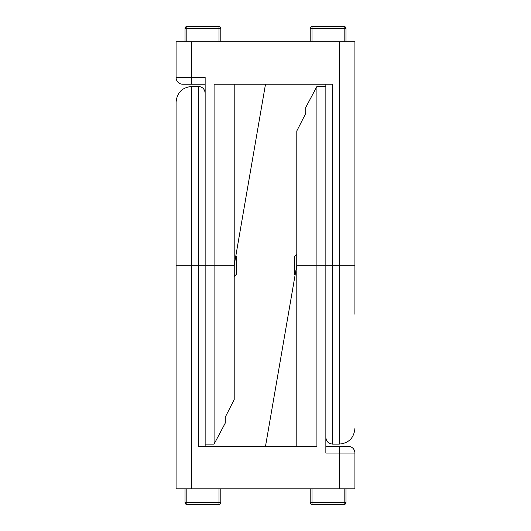 <?xml version="1.0" encoding="UTF-8"?>
<svg xmlns="http://www.w3.org/2000/svg" width="531" height="531" viewBox="0 0 531 531"><rect width="100%" height="100%" fill="white"/><g stroke="black" fill="none" stroke-linecap="round" stroke-linejoin="round"><path stroke-width="0.8" d="M234.204 84.217L234.204 399.571L225.263 417.127L225.263 423.081L214.086 444.095L205.145 444.095L205.145 77.513L176.086 77.513A6.704 6.704 0 0 0 182.797 84.217L191.737 84.217L182.797 84.217A6.704 6.704 0 0 1 176.086 77.513L176.086 41.75L339.263 41.75L339.263 444.095L332.559 444.095L332.559 84.217L214.086 84.217L214.086 265.274L234.204 265.274L265.5 84.217M191.737 41.75L191.737 84.217L205.145 84.217M325.855 84.217L325.855 453.036L354.914 453.036A6.704 6.704 0 0 0 348.203 446.332A6.704 6.704 0 0 1 354.914 453.036L354.914 488.805L191.737 488.805L191.737 86.453L198.441 86.453L198.441 446.332L316.914 446.332L316.914 265.274L296.796 265.274L265.5 446.332M354.914 314.226L354.914 41.75L339.263 41.75M214.086 444.095L214.086 265.274L205.145 265.274L205.145 446.332M325.855 86.453L325.855 265.274L316.914 265.274L316.914 86.453L325.855 86.453M325.855 446.332L339.263 446.332L325.855 446.332M354.914 453.036A6.704 6.704 0 0 0 348.203 446.332L339.263 446.332L339.263 488.805M316.914 86.453L305.737 107.474L305.737 113.422L296.796 130.984L296.796 446.332M191.737 86.453C182.233 87.383 177.015 92.6 176.086 102.105L176.086 488.805L191.737 488.805M234.251 265.035L234.251 276.452L236.441 274.261L236.441 256.294L235.857 255.71M296.749 265.513L296.749 254.103L294.559 256.294L294.559 274.261L295.143 274.839M185.034 488.805L185.034 502.665A1.785 1.785 0 0 0 186.819 504.45A1.785 1.785 0 0 1 185.034 502.665L186.819 502.665L186.819 504.45L219.004 504.45L219.004 502.665L186.819 502.665L186.819 488.805M220.796 488.805L220.796 502.665A1.785 1.785 0 0 1 219.004 504.45A1.785 1.785 0 0 0 220.796 502.665L219.004 502.665L219.004 488.805M219.004 504.45L186.819 504.45M344.181 488.805L344.181 502.665L311.996 502.665L311.996 504.45A1.785 1.785 0 0 1 310.204 502.665A1.785 1.785 0 0 0 311.996 504.45L344.181 504.45L344.181 502.665L345.966 502.665A1.785 1.785 0 0 1 344.181 504.45A1.785 1.785 0 0 0 344.984 504.264M311.996 488.805L311.996 502.665L310.204 502.665L310.204 488.805M345.966 502.665L345.966 488.805M186.016 26.736A1.785 1.785 0 0 0 185.034 28.335A1.785 1.785 0 0 1 186.819 26.55L186.819 28.335L219.004 28.335L219.004 26.55A1.785 1.785 0 0 1 220.796 28.335L219.004 28.335L219.004 41.75M219.004 26.55L186.819 26.55M185.034 28.335L185.034 41.75L185.034 28.335L186.819 28.335L186.819 41.75M220.796 41.75L220.796 28.335M344.181 26.55A1.785 1.785 0 0 1 345.966 28.335L344.181 28.335L344.181 26.55L311.996 26.55L311.996 28.335L344.181 28.335L344.181 41.75M311.996 41.75L311.996 28.335L310.204 28.335A1.785 1.785 0 0 1 311.996 26.55M310.204 28.335L310.204 41.75M345.966 41.75L345.966 28.335M325.855 265.274L354.914 265.274M205.145 265.274L176.086 265.274M332.559 444.095C328.483 443.704 326.253 441.467 325.855 437.391M339.263 444.095C348.767 443.173 353.985 437.956 354.914 428.451M198.441 86.453C202.517 86.852 204.747 89.089 205.145 93.164"/></g></svg>
